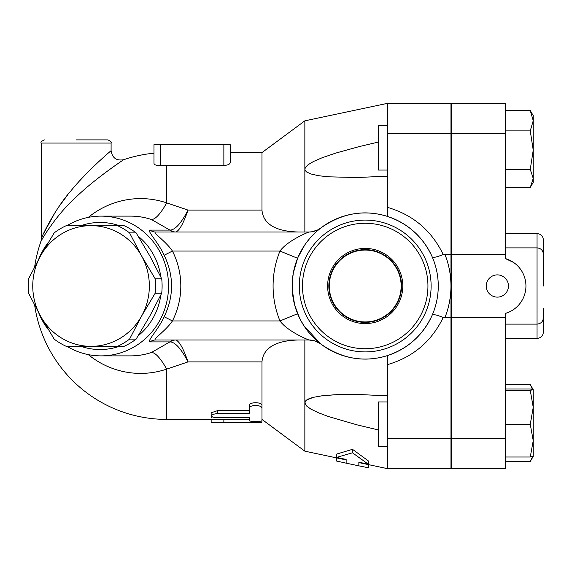<?xml version="1.0" encoding="UTF-8"?>
<svg xmlns="http://www.w3.org/2000/svg" width="572" height="572" viewBox="0 0 572 572"><rect width="100%" height="100%" fill="white"/><g stroke="black" fill="none" stroke-linecap="round" stroke-linejoin="round"><path stroke-width="0.86" d="M401.151 286A35.943 35.943 0 0 1 347.233 317.124A35.943 35.943 0 0 1 347.233 254.876A35.943 35.943 0 0 1 401.151 286M327.62 286A37.588 37.588 0 0 1 383.998 253.446A37.588 37.588 0 0 1 383.998 318.554A37.588 37.588 0 0 1 327.62 286M328.836 286A36.372 36.372 0 0 0 383.39 317.496A36.372 36.372 0 0 0 383.39 254.504A36.372 36.372 0 0 0 328.836 286M427.942 286A62.734 62.734 0 0 1 333.841 340.326A62.734 62.734 0 0 1 333.841 231.674A62.734 62.734 0 0 1 427.942 286M431.116 286A65.909 65.909 0 0 0 332.253 228.922A65.909 65.909 0 0 0 332.253 343.078A65.909 65.909 0 0 0 431.116 286M111.097 143.064L111.097 150.686C110.746 150.915 86.501 171.393 70.542 191.32C55.87 207.765 42.407 234.677 41.213 239.017L41.213 143.064L111.097 143.064C111.905 142.292 110.846 141.234 107.922 139.89L76.155 139.89M111.097 150.686C112.241 157.965 116.438 160.968 123.695 159.71C123.28 159.917 94.48 179.029 75.518 197.633C58.094 212.984 42.099 238.095 40.683 242.149L42.042 237.044M43.572 233.562L55.069 212.527M59.281 206.185L67.803 194.716M73.423 187.873L75.49 185.478M79.537 180.945L83.562 176.612M117.467 346.353L91.048 346.353A60.353 58.294 -90 0 0 141.534 316.173L129.572 339.117A65.909 63.664 90 0 1 117.467 346.353L124.031 346.353A65.909 63.664 -90 0 0 136.129 339.117L149.757 316.173L161.719 293.236A65.909 63.664 -90 0 0 161.719 278.764L149.757 255.827L136.129 232.883A65.909 63.664 -90 0 0 124.031 225.647L117.467 225.647A65.909 63.664 90 0 1 129.572 232.883L141.534 255.827L155.162 278.764A65.909 63.664 90 0 1 155.162 293.236L141.534 316.173A60.353 58.294 -90 0 0 141.534 255.827A60.353 58.294 -90 0 0 91.048 225.647L117.467 225.647M54.19 339.117L40.562 316.173A60.353 58.294 -90 0 0 91.048 346.353L66.288 346.353A65.909 63.664 90 0 1 54.19 339.117M28.6 278.764L40.562 255.827A60.353 58.294 -90 0 0 40.562 316.173L28.6 293.236A65.909 63.664 90 0 1 28.6 278.764M66.288 225.647L91.048 225.647A60.353 58.294 -90 0 0 40.562 255.827L54.19 232.883A65.909 63.664 90 0 1 66.288 225.647M136.129 232.883L129.572 232.883M161.719 293.236L155.162 293.236M161.719 278.764L155.162 278.764M136.129 339.117L129.572 339.117M387.437 401.937L378.228 401.937L378.228 446.41L387.437 446.41M387.437 125.59L378.228 125.59L378.228 170.063L387.437 170.063M505.283 461.497L530.258 461.497L532.553 456.649M532.36 389.325L530.258 384.52L533.233 389.654L533.233 407.336L530.258 390.333L533.233 389.654M533.233 389.675L530.258 389.017L505.283 389.017M533.233 440.662L530.258 424.331L533.233 407.336L533.233 456.363L530.258 456.999L533.233 440.662M533.233 120.699L530.258 110.503L533.233 115.637L533.233 150.136L530.258 130.888L533.233 120.699M505.283 187.48L530.258 187.48L533.233 178.428L533.233 182.346L530.673 186.779M530.258 169.376L533.233 150.136L533.233 178.428L530.258 169.376L505.283 169.376M505.283 456.999L530.258 456.999M505.283 424.331L530.258 424.331M505.283 390.333L530.258 390.333M505.283 130.888L530.258 130.888M505.283 110.503L530.258 110.503M505.283 384.52L530.258 384.52M508.458 286A11.118 11.118 0 0 1 497.34 297.118A11.118 11.118 0 0 1 486.229 286A11.118 11.118 0 0 1 497.34 274.882A11.118 11.118 0 0 1 508.458 286M508.844 312.169L505.283 313.463A28.586 28.586 0 0 0 505.283 258.537L513.527 262.434M543.4 286L543.4 254.24C543.021 250.379 540.905 248.262 537.051 247.883L537.051 338.409C540.905 338.031 543.021 335.914 543.4 332.06L543.4 308.229M543.4 260.21L543.4 239.94C543.021 236.086 540.905 233.969 537.051 233.59L537.051 247.883L505.283 247.883M387.437 438.803L387.437 468.64L450.965 468.64L450.965 103.36L387.437 103.36L387.437 216.409C408.244 223.523 423.201 237.094 432.31 257.107A73.059 73.059 0 0 1 432.31 314.893C423.201 334.906 408.244 348.477 387.437 355.591L387.437 438.803L450.965 438.803M387.437 355.591L387.437 364.65C412.898 357.221 431.438 341.591 443.071 317.76L443.214 317.453C436.836 314.957 433.204 314.107 432.31 314.893A73.059 73.059 0 0 1 387.437 355.591C364.25 362.798 342.006 358.916 320.706 343.944L303.868 325.69M505.283 258.537L505.283 103.36L451.287 103.36L451.287 468.64L505.283 468.64L505.283 313.463M451.287 317.76L505.283 317.76M451.287 254.24L505.283 254.24M368.382 464.607L368.382 467.774L358.851 465.844L358.851 462.197L368.382 464.257L352.502 452.809L336.615 457.393L346.146 459.452L346.146 463.156L336.615 461.053L336.615 457.893M368.382 464.257L368.382 460.939L352.502 449.327L352.502 452.809M358.851 462.197L358.851 462.591L387.437 468.64M336.615 457.393L336.615 454.075L352.502 449.327M261.976 419.405L304.855 451.172L346.146 459.909L346.146 459.452M249.27 408.422C248.877 404.554 262.369 404.554 261.976 408.422L261.976 420.527C262.369 421.814 248.877 421.814 249.27 420.527L249.27 417.674L216.466 417.653L212.727 417.067L211.154 415.865L212.727 414.4L216.466 413.656L249.27 413.627L249.27 405.577C248.877 401.794 262.369 401.794 261.976 405.577L261.976 408.422M211.154 415.801L211.154 412.777L217.503 410.66L249.27 410.66M249.27 417.674L249.27 420.527M261.976 417.403L261.976 361.904C263.435 344.365 282.754 340.204 299.006 339.997M261.976 419.398L261.804 422.586L211.826 422.529L211.154 422.343L211.154 419.405M255.62 422.343C263.814 422.565 263.814 422.615 255.62 422.501L213.949 422.586M211.154 417.925L212.298 416.909M34.67 305.262A133.405 133.405 0 0 0 166.681 419.405L249.27 419.326M88.31 354.626A87.402 84.427 -90 0 0 166.681 369.126L188.045 361.904C183.312 348.269 179.186 340.969 175.668 340.011A9.531 9.274 -83.9 0 0 170.149 341.913C175.311 342.192 181.274 348.856 188.045 361.904L261.976 361.904M230.209 144.652L230.209 152.595L261.976 152.595L261.976 210.096L188.045 210.096C181.274 223.144 175.311 229.808 170.149 230.087A9.531 9.274 -96.1 0 0 175.668 231.989C179.186 231.031 183.312 223.731 188.045 210.096L166.681 202.874L166.681 165.465A120.535 120.535 0 0 0 160.332 165.63L160.332 144.652L230.209 144.652L230.209 162.655C229.937 164.257 227.82 165.194 223.859 165.465L166.681 165.465A120.535 120.535 0 0 0 160.332 165.63C156.37 165.63 154.254 164.858 153.975 163.306L153.975 144.652L153.975 163.306M160.332 144.652L153.975 144.652M67.017 346.353A69.877 67.496 -90 0 0 101.044 355.877A69.877 67.496 -90 0 0 168.54 286A69.877 67.496 -90 0 0 101.044 216.123L130.659 216.123A69.877 67.496 90 0 1 151.516 219.541A50.822 12.512 108.6 0 0 166.681 202.874A87.402 84.427 -90 0 0 88.31 217.374M443.214 317.453L444.866 317.76A85.764 85.764 0 0 0 444.866 254.24L443.214 254.547C436.836 257.042 433.204 257.893 432.31 257.107M450.965 317.76L444.866 317.76M438.259 286A73.059 73.059 0 0 1 328.678 349.27A73.059 73.059 0 0 1 328.678 222.73A73.059 73.059 0 0 1 438.259 286M315.887 232.096L320.706 228.056C342.006 213.084 364.25 209.202 387.437 216.409L387.437 207.35C412.898 214.779 431.438 230.409 443.071 254.24L443.214 254.547M299.356 254.368L301.265 250.665M302.538 248.448L303.782 246.446M305.477 243.929L309.638 238.567M310.224 237.888L315.201 232.74M301.172 321.171L297.612 313.713A73.059 73.059 0 0 1 297.612 258.287L279.973 251.058A92.113 92.113 0 0 0 279.973 320.942L297.612 313.713A73.059 73.059 0 0 1 297.612 258.287M450.965 254.24L444.866 254.24M304.661 245.116L297.933 257.5M297.697 258.079L293.307 273.037L292.263 281.96L292.249 289.768L294.651 304.969L299.421 317.775M300.615 320.134L304.855 327.17M350.75 394.423L336.45 394.687M334.856 394.759L323.073 395.681M321.736 395.845L318.361 396.332M312.341 397.597L308.244 399.063M306.37 400.2L304.855 402.795L305.512 401.036L306.714 399.942L313.535 397.29L322.086 395.803L335.9 394.709L359.023 394.516L387.437 395.845M378.228 429.915L357.071 424.867L328.056 416.395L318.454 412.769L310.803 409.051L306.549 405.956L304.855 402.795L304.855 339.997M320.62 343.872L315.122 340.976L309.102 339.997A19.055 19.055 0 0 1 320.678 343.915A19.055 19.055 0 0 1 320.706 343.944M304.855 451.172L304.855 402.795M387.437 176.155L357.071 177.52L328.056 176.805L318.454 175.683L310.803 173.938L306.549 171.936L305.105 170.306L304.855 169.205L305.512 167.281L308.122 164.7L313.535 161.476L322.086 157.772L335.9 153.046L359.023 146.639L378.228 142.085M304.855 232.003L304.855 120.828L387.437 103.36M151.516 219.541L169.891 230.094A9.531 9.202 -90 0 0 175.411 232.003L175.668 231.989M175.668 340.011L175.411 339.997A9.531 9.202 -90 0 0 169.891 341.906L151.516 352.459A69.877 67.496 90 0 1 130.688 355.877M166.681 419.405L166.681 369.126A50.822 12.512 71.4 0 0 151.516 352.459M261.976 210.096C263.435 227.635 282.754 231.796 299.006 232.003M164.157 316.745C158.587 329.322 146.432 341.663 150.057 341.906A9.531 9.202 90 0 1 155.577 339.997L309.102 339.997C307.436 339.625 287.38 331.224 279.973 320.942L172.422 320.942A82.211 79.408 0 0 0 172.422 251.058C166.152 241.534 152.08 232.182 155.577 232.003A9.531 9.202 90 0 1 150.057 230.094C146.432 230.33 158.587 242.678 164.157 255.255C174.017 275.754 174.017 296.246 164.157 316.745L172.422 320.942C166.159 330.466 152.08 339.818 155.577 339.997M320.706 228.056A19.055 19.055 0 0 1 320.678 228.085A19.055 19.055 0 0 1 309.102 232.003C307.436 232.382 287.38 240.776 279.973 251.058L172.422 251.058L164.157 255.255M155.577 232.003L309.102 232.003L312.033 231.774L317.968 229.815L320.62 228.121M38.71 312.82A69.877 67.496 -90 0 0 48.52 329.894M101.044 216.123A69.877 67.496 -90 0 0 67.017 225.647M48.52 242.106A69.877 67.496 -90 0 0 38.71 259.18M80.931 225.647A63.528 61.361 90 0 1 119.255 225.647M138.202 236.207A63.528 61.361 90 0 1 160.832 276.955M160.832 295.045A63.528 61.361 90 0 1 138.202 335.793M119.255 346.353A63.528 61.361 90 0 1 80.931 346.353M451.287 438.803L505.283 438.803M451.287 133.197L505.283 133.197M217.503 410.66L217.503 413.627M255.62 421.5L255.62 422.501M223.859 419.326L223.859 422.501M223.859 144.652L223.859 165.465M150.057 341.906L169.891 341.906M169.891 230.094L150.057 230.094M450.965 133.197L387.437 133.197M41.213 143.064C40.405 142.292 41.47 141.234 44.394 139.89M533.226 456.377L530.673 460.796M505.283 324.117L537.051 324.117C540.905 323.738 543.021 321.621 543.4 317.76M505.283 338.409L537.051 338.409M505.283 233.59L537.051 233.59M346.146 463.156L358.851 465.844M153.975 153.196A133.405 133.405 0 0 0 123.695 159.71M40.698 242.12A133.405 133.405 0 0 0 34.67 266.738M349.978 177.577L350.75 177.577L349.978 177.577M349.978 394.423L351.072 394.423L349.978 394.423M261.976 152.595L304.855 120.828M130.659 355.877L101.044 355.877"/></g></svg>
